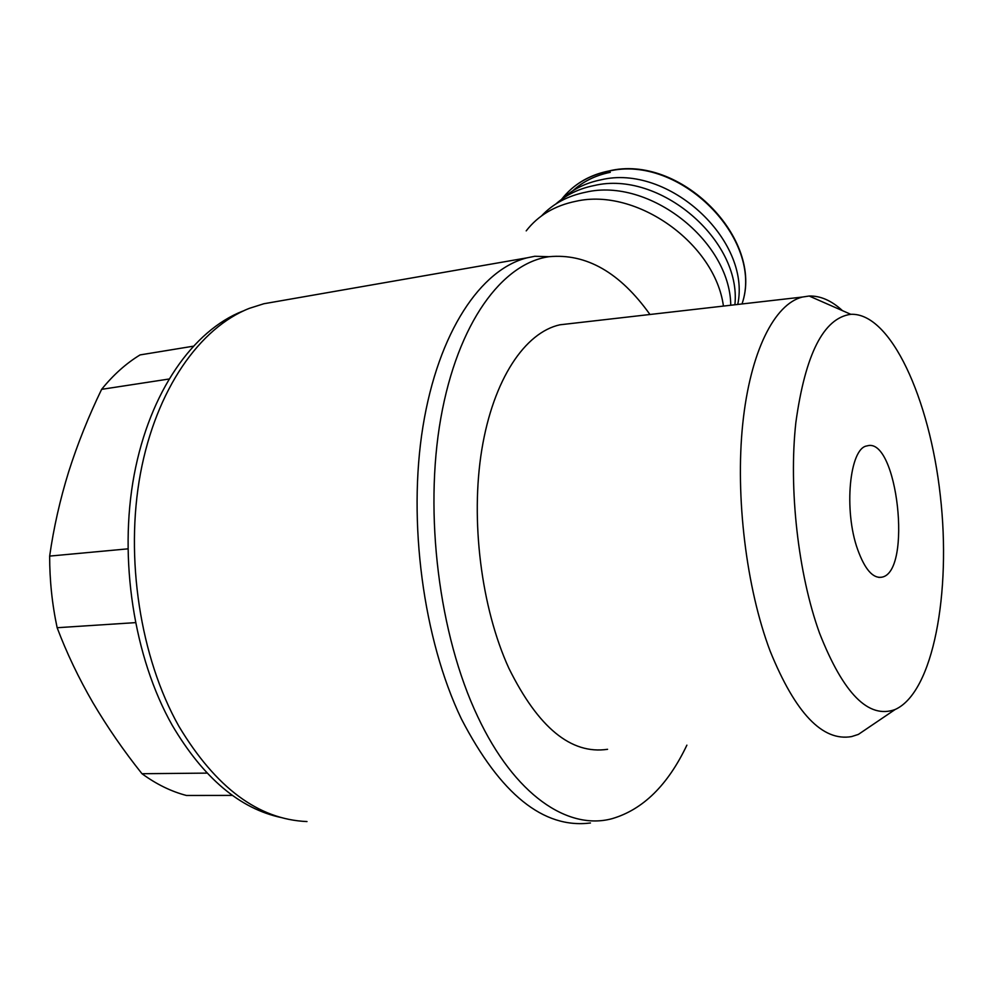 <?xml version="1.0" encoding="UTF-8"?>
<svg xmlns="http://www.w3.org/2000/svg" width="993" height="993" viewBox="0 0 993 993"><rect width="100%" height="100%" fill="white"/><g stroke="black" fill="none" stroke-linecap="round" stroke-linejoin="round"><path stroke-width="1.49" d="M193.089 346.234L140.075 354.911C126.185 363.351 113.363 374.82 101.621 389.343C88.526 416.439 77.541 443.921 68.666 471.787C60.039 499.603 53.696 527.705 49.65 556.092C49.638 580.359 52.133 604.228 57.147 627.725C66.68 652.96 78.584 677.909 92.858 702.585C107.418 727.224 123.79 750.944 141.987 773.721C156.398 784.247 171.206 791.495 186.436 795.467L232.461 795.405M168.822 379.053L101.621 389.343M127.861 548.856L49.65 556.092M135.383 622.636L57.147 627.725M207.028 773.113L141.987 773.721M723.425 306.08C715.109 243.434 636.426 187.441 576.064 201.244C554.802 205.563 538.181 215.431 526.203 230.873M737.749 304.441C751.391 239.958 668.202 163.386 600.889 179.845C585.597 182.935 572.688 189.303 562.162 198.96M734.894 304.764C741.721 240.12 659.439 169.853 594.199 185.542C579.167 188.546 566.395 194.69 555.869 203.962M730.761 305.236C730.14 240.889 649 177.325 585.833 192.183C567.76 195.82 552.989 203.739 541.533 215.903M649.968 314.496C619.967 272.479 586.304 253.215 548.98 256.703L534.805 256.268L527.022 257.845C480.972 269.388 438.347 331.674 422.944 426.568C407.564 521.3 423.204 639.293 461.36 718.87C500.435 794.214 543.469 828.932 590.45 822.986M277.246 301.413L263.853 303.746L249.38 308.339C199.99 327.64 156.211 389.057 140.46 473.438C124.808 557.743 140.187 657.701 178.926 726.355C215.853 787.797 258.54 819.535 306.998 821.559M242.627 311.181C193.424 330.421 149.856 391.354 134.154 474.927C118.552 558.426 133.794 657.378 172.286 725.386C203.428 778.04 239.847 808.786 281.528 817.624M548.98 256.703C502.297 263.306 457.748 322.651 440.818 418.14C423.899 513.431 438.98 635.036 477.621 716.412C514.473 795.182 567.996 830.657 612.06 818.679C642.905 809.655 667.855 785.14 686.883 745.16M571.335 323.495L559.915 324.798C525.086 332.444 493.409 379.065 481.828 449.544C470.272 519.935 481.171 607.704 508.863 668.252C538.256 727.67 571.161 754.68 607.567 749.305M842.461 310.648C831.538 300.594 820.441 295.715 809.171 296.026L802.319 297.056C774.565 303.995 750.236 351.373 742.714 424.135C735.217 496.798 746.302 588.117 770.22 651.309C795.467 713.309 822.614 741.734 851.659 736.57L858.386 734.398L871.457 725.535M819.548 633.162C843.429 693.809 868.627 719.255 895.152 709.499C933.333 692.406 951.406 592.399 940.309 495.569C929.659 398.615 890.684 312.447 850.79 314.309C823.631 318.008 805.323 354.054 795.865 422.447C788.529 488.544 798.149 574.066 819.548 633.162M857.704 549.65C864.878 569.374 872.884 578.559 881.734 577.206C912.691 572.278 897.399 435.964 867.001 445.919C849.574 447.893 843.454 510.464 857.704 549.65M610.285 172.323C595.527 175.327 583.04 181.483 572.824 190.805M571.26 189.03C581.625 179.994 594.099 173.986 608.697 171.019C679.845 153.257 764.734 238.99 742.007 303.957C764.473 239.375 679.286 153.555 608.275 171.292C588.415 175.463 572.824 184.847 561.504 199.444M263.853 303.746L527.022 257.845M802.319 297.056L559.915 324.798M850.79 314.309L809.171 296.026M895.152 709.499L858.386 734.398M878.83 577.405L881.734 577.206"/></g></svg>
